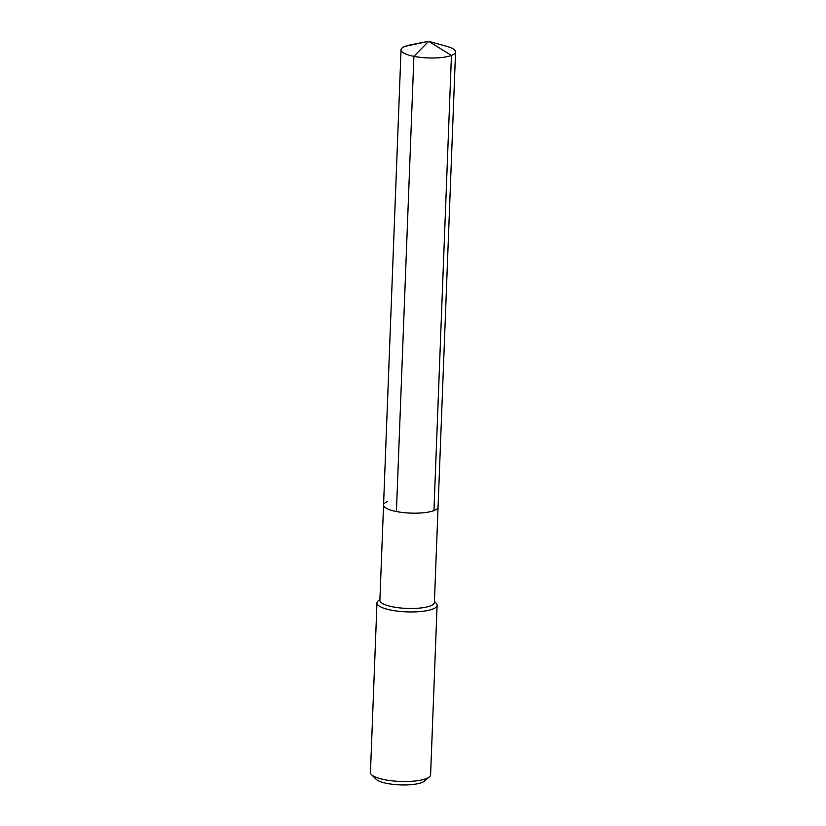 <?xml version="1.0" encoding="UTF-8"?>
<svg xmlns="http://www.w3.org/2000/svg" width="826" height="826" viewBox="0 0 826 826"><rect width="100%" height="100%" fill="white"/><g stroke="black" fill="none" stroke-linecap="round" stroke-linejoin="round"><path stroke-width="1.24" d="M387.662 501.496A27.268 7.062 2.2 0 0 383.553 505.006L379.888 600.326A27.268 7.062 2.2 0 0 399.536 607.874A27.268 7.062 2.2 0 0 430.294 605.923A27.268 7.062 -177.8 0 0 434.393 602.412L438.059 507.102A27.268 7.062 -177.8 0 1 433.949 510.613A27.268 7.062 2.2 0 1 403.191 512.564A27.268 7.062 2.2 0 1 383.553 505.006A27.268 7.062 2.2 0 0 403.191 512.564A27.268 7.062 2.2 0 0 433.949 510.613A27.268 7.062 -177.8 0 0 438.059 507.102L455.549 51.924A27.268 7.062 -177.8 0 1 451.44 55.445L433.949 510.613M379.929 599.356L378.153 600.894A30.097 7.785 2.2 0 0 376.966 602.939A30.097 7.785 2.2 0 0 398.638 611.271A30.097 7.785 2.2 0 0 432.576 609.123A30.097 7.785 -177.8 0 0 437.109 605.252A30.097 7.785 -177.8 0 0 436.097 603.114L434.435 601.452M437.109 605.252L430.594 774.809A30.097 7.785 -177.8 0 1 429.417 776.853A30.097 7.785 -177.8 0 1 426.071 778.691A30.097 7.785 2.2 0 1 396.108 781.21A30.097 7.785 2.2 0 1 371.473 774.633A30.097 7.785 2.2 0 1 370.451 772.496L376.966 602.939M371.473 774.633L376.016 779.186A25.203 6.525 2.2 0 0 396.645 784.7A25.203 6.525 2.2 0 0 421.735 782.594A25.203 6.525 -177.8 0 0 424.543 781.055L429.417 776.853M455.549 51.924A27.268 7.062 -177.8 0 0 446.938 46.401L428.663 41.3L405.143 46.318A27.268 7.062 2.2 0 0 401.044 49.839A27.268 7.062 2.2 0 0 420.682 57.386A27.268 7.062 2.2 0 0 451.44 55.445L428.663 41.3L405.143 46.318A27.268 7.062 -177.8 0 1 410.047 44.976L428.663 41.3L413.898 56.364L396.418 511.542M383.553 505.006L401.044 49.839"/></g></svg>
